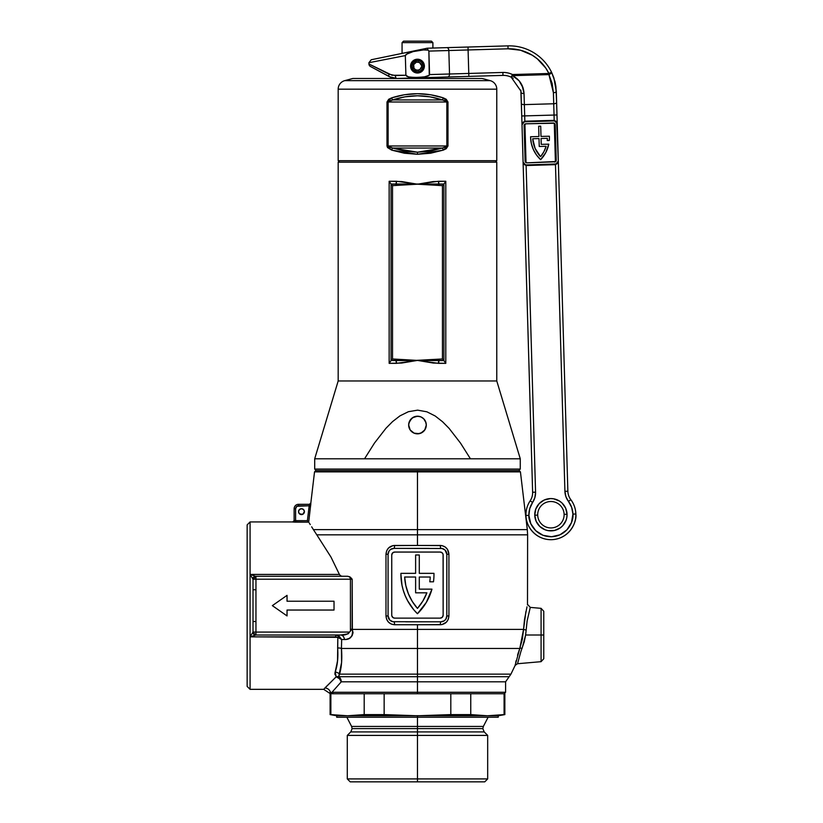 <?xml version="1.0" encoding="UTF-8"?>
<svg xmlns="http://www.w3.org/2000/svg" width="823" height="823" viewBox="0 0 823 823"><rect width="100%" height="100%" fill="white"/><g stroke="black" fill="none" stroke-linecap="round" stroke-linejoin="round"><path stroke-width="1.23" d="M530.166 607.806L527.121 620.943L525.63 635.006L541.081 635.006L541.081 608.341L541.081 635.006L543.766 635.006L543.766 611.263L543.766 658.75L541.081 661.671L541.081 635.006L525.63 635.006L524.22 641.95L520.897 651.507M520.877 651.569L517.533 663.729L541.081 661.671M450.634 693.748L384.146 693.748L417.477 693.748L417.477 692.277L417.477 693.748L450.809 693.748L450.809 714.601L425.81 715.691L336.72 715.773L487.422 715.773L470.756 714.601L450.809 714.601L470.756 714.601L470.756 693.748L504.118 693.748L505.589 692.277L331.998 692.277L333.418 693.748L364.198 693.748L364.198 714.601L347.532 715.773L330.105 714.601L330.867 714.601L330.867 693.748L330.105 693.748L330.867 693.748L330.867 714.601L347.532 715.773L360.032 715.105M417.477 676.701L508.552 676.701L417.477 676.701L417.477 674.14L510.939 674.14L417.477 674.14L417.477 676.701L508.552 676.701L417.477 676.701L417.477 681.814L505.589 681.814L417.477 681.814L417.477 676.701L338.685 676.701L417.477 676.701M417.477 674.14L417.477 648.452L341.442 648.452L341.586 662.402L339.57 674.14L510.939 674.14L515.147 665.385L519.797 648.452L417.477 648.452L417.477 674.14L339.57 674.14L338.685 676.701A5.874 4.331 -47.5 0 0 336.175 676.815L334.889 673.317L337.523 661.147L337.841 637.341L250.079 636.848L250.079 521.936L247.147 524.879L247.147 686.403L250.079 689.335L250.079 636.848L250.079 689.335L247.147 686.403L247.147 524.879L250.079 521.936L292.659 521.936L250.079 521.936L250.079 574.423L339.395 574.423L331.021 557.14L316.793 534.827L527.615 534.827L417.477 534.827L417.477 529.621L527.306 529.621L417.477 529.621L417.477 545.443L442.023 545.618L445.109 546.935L447.475 549.363L448.916 554.26L448.916 615.933L448.257 619.318L446.405 622.167L442.013 624.575L417.477 624.739L417.477 629.389L523.562 629.389L524.508 619.565L526.998 606.818M417.477 529.621L417.477 471.877L520.434 471.877L417.477 471.877L417.477 529.621L313.398 529.621L316.793 534.827L313.398 529.621L527.306 529.621L520.434 471.877L519.097 470.54L417.477 470.54L417.477 471.877L314.53 471.877L417.477 471.877L417.477 470.54L519.097 470.54M299.397 513.737L302.597 514.375L304.407 511.659A2.932 2.932 0 0 1 301.475 514.591A2.932 2.932 0 0 1 298.533 511.659L299.397 513.737A2.932 2.932 0 0 0 304.407 511.659L303.553 509.581L301.475 508.717L299.397 509.581L298.533 511.659A2.932 2.932 0 0 1 301.475 508.717A2.932 2.932 0 0 1 304.407 511.659A2.932 2.932 0 0 0 299.397 509.581A2.932 2.932 0 0 0 298.533 511.659M417.477 692.277L505.589 692.277L505.589 681.814L417.477 681.814L417.477 692.277L417.477 681.814L341.257 681.814L331.998 692.277L417.477 692.277M515.363 664.182L515.198 665.087L515.363 664.182M516.114 660.684L515.661 662.71M518.511 652.155L518.315 652.742M518.284 652.834L518.099 653.421M518.048 653.585L517.544 655.262M519.292 649.851L518.809 651.26M527.492 604.936L527.615 534.827L316.793 534.827L331.021 557.14L339.395 574.423L340.609 575.843L342.203 576.265L340.609 575.843L339.395 574.423L250.079 574.423L253.011 579.207L253.011 589.752L253.011 579.207A2.932 2.932 0 0 1 255.953 576.265L347.656 576.265L350.433 577.262L352.172 579.207L352.172 629.142L353.057 632.681L352.121 635.747L349.436 638.288L346.216 639.399L341.668 639.533L341.442 648.452L417.477 648.452L417.477 629.389L352.367 629.389L417.477 629.389L417.477 648.452L519.797 648.452L522.327 639.276L523.562 629.389L417.477 629.389L417.477 624.739L394.567 624.739L391.264 624.071L388.497 622.157L386.635 619.308L385.987 615.933L385.987 554.26L386.645 550.875L388.497 548.025L392.89 545.618L417.477 545.443L417.477 534.827M292.721 522.008L295.601 522.132L295.035 522.132L295.601 522.132L295.601 508.717L296.908 506.279L309.17 505.785L307.401 520.671L294.562 520.62M403.352 590.564A55.069 55.069 0 0 0 403.352 590.595L402.005 585.276L400.914 574.392A55.069 55.069 0 0 0 400.914 574.413A55.069 55.069 0 0 1 400.924 573.343L415.615 573.343L415.615 554.99L419.288 554.99L419.288 573.343L433.968 573.343A55.069 55.069 0 0 1 433.474 581.81L429.771 581.81A51.396 51.396 0 0 0 430.244 577.016L419.288 577.016L419.288 589.145L431.962 589.145A55.069 55.069 0 0 1 417.446 613.732A55.069 55.069 0 0 1 400.924 573.343L415.615 573.343L415.615 554.99L419.288 554.99L419.288 573.343L433.968 573.343A55.069 55.069 0 0 1 433.474 581.81L429.771 581.81A51.396 51.396 0 0 0 430.244 577.016A51.396 51.396 0 0 1 429.771 581.81M405.214 595.718A55.069 55.069 0 0 0 405.225 595.739L403.352 590.585M419.288 589.145L419.288 577.016L419.288 589.145L431.962 589.145L426.324 602.395A55.069 55.069 0 0 0 426.335 602.385L417.446 613.732L413.732 609.709A55.069 55.069 0 0 0 413.743 609.72M349.61 632.054L350.475 631.035L350.433 579.207L352.172 579.207L352.367 629.389C353.108 636.313 350.495 639.697 344.528 639.533L341.668 639.533L339.004 636.025L335.712 635.006L339.004 636.025A2.932 0.607 -59.1 0 0 337.841 637.341L335.712 636.848L335.712 635.006L335.712 636.848L250.079 636.848L255.953 635.006L255.953 632.074L253.011 632.074L255.953 632.074L255.953 635.006L340.701 635.006L255.953 635.006A2.932 2.932 0 0 1 253.011 632.074L253.011 621.519L255.953 621.519L255.953 632.074L349.59 632.074L255.953 632.074L255.953 589.752L255.953 621.519L253.011 621.519L253.011 632.074L250.079 636.848L255.953 635.006L252.836 632.383L250.079 636.848L250.079 574.423L252.836 578.888L255.593 576.265L250.079 574.423L255.593 576.265A2.932 2.778 90 0 0 252.836 578.888L255.953 579.207L255.953 589.752L255.953 579.207L350.433 579.207L253.011 579.207L255.953 576.265L255.953 579.207L255.593 576.265M250.079 689.335L323.686 689.335L336.175 676.815L335.156 672.031C337.481 665.509 338.315 657.505 337.646 648.02L337.841 637.341A2.932 0.607 120.9 0 1 339.004 636.025L341.668 639.533L337.841 637.341L341.668 639.533L341.442 648.452A5.874 2.963 -5.7 0 0 337.646 648.02A5.874 2.963 174.3 0 1 341.442 648.452C342.265 658.472 341.638 667.042 339.57 674.14A5.874 4.588 16 0 0 335.156 672.031A5.874 4.588 -164 0 1 339.57 674.14L338.685 676.701L340.568 678.862L341.257 681.814A5.874 5.082 90 0 0 338.685 676.701L341.596 662.361M330.764 682.195L330.249 682.699M334.92 674.562L337.656 660.015M336.936 664.881L336.525 666.867M429.256 621.807L392.808 621.694L389.804 620.089L388.075 615.933L388.075 554.26L388.075 615.933L388.075 554.26L389.073 550.999L390.688 549.373L393.95 548.385L429.256 548.385M405.636 548.385L442.085 548.499L445.099 550.103L446.817 554.26L446.817 615.933L446.817 554.26L446.817 615.933L445.829 619.194L444.204 620.82L440.943 621.807L405.636 621.807M391.81 615.769L393.055 617.641L394.69 618.135L440.212 618.135L442.29 617.271L443.144 615.203L443.093 554.424L442.29 552.912L440.212 552.058L394.69 552.058L392.612 552.912L391.748 554.99L391.748 615.203A2.932 2.932 0 0 0 394.69 618.135L440.212 618.135A2.932 2.932 0 0 0 443.144 615.203L443.144 554.99A2.932 2.932 0 0 0 440.212 552.058A2.932 2.932 0 0 1 443.144 554.99L443.144 615.203A2.932 2.932 0 0 1 440.212 618.135L394.69 618.135A2.932 2.932 0 0 1 391.748 615.203L391.748 554.99A2.932 2.932 0 0 1 394.69 552.058A2.932 2.932 0 0 0 391.748 554.99M394.69 552.058L440.212 552.058M440.778 552.11L441.334 552.274M443.093 554.424L443.144 554.99M394.114 618.083L393.569 617.908M419.288 577.016L430.244 577.016L419.288 577.016M413.732 609.709L407.591 600.667L405.214 595.729M415.615 577.016L404.659 577.016L415.615 577.016L415.615 592.817L415.615 577.016L404.659 577.016L405.821 585.565L408.393 593.795L412.302 601.479L417.446 608.403L422.868 601.037L426.89 592.817L415.615 592.817L426.89 592.817A51.396 51.396 0 0 1 417.446 608.403A51.396 51.396 0 0 0 426.89 592.817L422.868 601.037M417.446 608.403A51.396 51.396 0 0 1 404.659 577.016A51.396 51.396 0 0 0 417.436 608.392M446.817 615.933L448.916 615.933C448.412 621.283 445.552 624.225 440.336 624.739L394.567 624.739A2.932 0.607 90 0 0 393.95 621.807A5.874 5.874 0 0 1 388.075 615.933L385.987 615.933L385.987 554.26C386.491 548.91 389.351 545.968 394.567 545.443L440.336 545.443C445.552 545.978 448.412 548.91 448.916 554.26L446.817 554.26L448.916 554.26L448.916 615.933L446.817 615.933A5.874 5.874 0 0 1 440.943 621.807A2.932 0.607 -90 0 0 440.336 624.739A2.932 0.607 90 0 1 440.943 621.807M440.943 548.385A2.932 0.607 90 0 1 440.336 545.443A2.932 0.607 -90 0 0 440.943 548.385A5.874 5.874 0 0 1 446.817 554.26M388.075 554.26L385.987 554.26L388.075 554.26A5.874 5.874 0 0 1 393.95 548.385A2.932 0.607 90 0 0 394.567 545.443A2.932 0.607 -90 0 1 393.95 548.385M311.66 526.802L313.398 529.621L311.66 526.802M309.273 523.016L310.271 524.59L309.273 523.016M310.868 503.254L308.697 522.142L292.659 521.988L294.202 520.558M310.755 504.849L310.796 504.334M295.025 522.132L292.895 522.029M310.868 503.018A1.471 1.471 -90 0 1 309.407 504.314A1.471 1.471 90 0 0 310.868 503.018L308.697 522.142L307.401 520.671L309.407 504.314L298.533 504.314L309.407 504.314L309.17 505.785L310.631 505.96L309.17 505.785L309.407 504.314L309.294 505.229L309.407 504.314L298.533 504.314L298.533 505.785L309.17 505.785M503.697 693.748L472.443 693.748M364.147 693.748L331.936 693.748L330.527 692.565A5.874 5.699 43.6 0 0 324.9 687.966L336.175 676.815L338.685 676.701L339.755 677.638L341.257 681.814L339.374 678.666L336.175 676.815A5.874 4.475 -136.9 0 1 341.257 681.814L331.998 692.277L329.066 692.863L323.686 689.335M315.867 470.54L417.477 470.54L315.867 470.54L314.53 471.877L310.827 503.018L309.366 504.314M287.042 595.358L272.351 605.635L287.042 595.358L287.042 601.232L334.025 601.232L334.025 610.038L287.042 610.038L287.042 615.923L272.351 605.635L287.042 595.358L287.042 601.232L334.025 601.232L334.025 610.038L287.042 610.038L287.042 615.923L272.351 605.635L287.042 615.923M295.035 520.661L294.13 520.517L294.13 508.717L295.601 508.717L294.13 508.717L294.13 520.517L295.601 520.671L295.601 508.717A2.932 2.932 0 0 1 298.533 505.785L298.533 504.314A4.403 4.403 0 0 0 294.13 508.717A4.403 4.403 0 0 1 298.533 504.314M393.95 621.807A2.932 0.607 -90 0 1 394.567 624.739C389.351 624.215 386.491 621.283 385.987 615.933L388.075 615.933M519.797 648.442L519.797 648.452C513.398 670.539 513.398 670.539 519.797 648.452A2.932 1.245 -159.9 0 1 522.101 648.339C515.795 668.451 515.795 668.451 522.101 648.339A2.932 1.245 20.1 0 0 519.797 648.452L523.562 629.389C528.273 597.056 528.273 597.056 523.562 629.389A2.932 0.545 -177 0 0 526.134 629.914C530.989 600.605 530.989 600.605 526.134 629.914A2.932 0.545 3 0 1 523.562 629.389L525.907 611.582M349.59 632.074C347.46 634.502 344.498 635.479 340.701 635.006A5.874 3.93 -90 0 1 344.528 639.533A5.874 3.93 90 0 0 340.701 635.006L348.088 633.864L351.483 629.78L350.475 631.035L350.433 629.389L352.172 629.142L350.433 629.389L350.433 579.207L352.172 579.207L350.433 577.262L350.433 579.207L349.785 576.81L347.656 576.265L255.953 576.265M253.011 589.752L253.011 621.519L253.011 589.752L255.953 589.752L253.011 589.752M255.953 635.006L252.836 632.383A2.932 2.778 90 0 0 255.593 635.006M334.025 610.038L334.025 601.232M417.477 681.814L341.257 681.814A5.874 4.475 -136.9 0 0 340.547 680.158M339.055 674.778L339.57 674.14M324.9 687.966A5.874 5.699 -136.4 0 1 330.527 692.565L331.998 692.277L330.527 692.565L331.998 692.277L333.418 693.748L331.936 693.748L330.527 692.565C328.572 692.956 328.572 692.956 330.527 692.565M337.852 677.514A5.874 4.475 -136.9 0 0 336.175 676.815M308.697 522.142L295.601 522.132L295.601 520.671L307.401 520.671L308.697 522.132M292.659 521.936L292.659 521.988A1.471 1.471 180 0 0 294.13 520.517A1.471 1.471 0 0 1 292.659 521.988L292.782 522.019M527.008 621.632L527.121 620.954M526.134 629.914L525.63 635.006L522.101 648.339M541.081 635.006L541.081 608.341L543.766 611.263L543.766 635.006L541.081 635.006L541.081 661.671L541.081 635.006M524.23 641.93L525.619 635.078M543.766 635.006L543.766 658.75L543.766 635.006M520.27 469.069L518.799 470.54L520.27 469.069L520.27 458.792L520.27 469.069L314.695 469.069L314.695 458.792L338.181 380.967L338.181 162.172L339.652 160.701L338.181 162.172L338.181 380.967L496.773 380.967L520.27 458.792L496.773 380.967L496.773 162.172L496.773 380.967L338.181 380.967L314.695 458.792L364.538 458.792L374.486 443.052L385.977 428.248L392.571 421.592L399.999 415.841L408.414 411.695L417.642 410.152L426.849 411.798L435.202 415.996L442.568 421.757L449.121 428.402L460.541 443.144L470.427 458.792L520.27 458.792L314.695 458.792L314.695 469.069L520.27 469.069M316.155 470.54L314.695 469.069L316.155 470.54M422.384 432.342A8.806 8.806 0 0 0 426.293 425.028L424.802 429.925L426.293 425.018A8.806 8.806 0 0 1 417.477 433.834A8.806 8.806 0 0 1 408.671 425.018L410.152 429.915L414.113 433.165L417.487 433.834L420.851 433.155L423.711 431.252L425.614 428.392L424.524 430.306M423.341 431.602L424.802 429.915L420.851 433.165L417.467 433.834L414.103 433.155L410.152 429.915L408.671 425.018A8.806 8.806 0 0 0 422.353 432.363M421.458 432.877L417.487 433.834L414.113 433.155L419.195 433.659L422.755 432.075M495.312 160.701L496.773 162.172L338.181 162.172L496.773 162.172L495.312 160.701M410.307 430.131L414.103 433.155L410.811 430.768M425.985 422.703L423.711 418.794L425.614 421.643L426.293 425.018L426.119 423.3A8.806 8.806 0 0 0 423.722 418.794M425.368 421.088L423.711 418.784L420.851 416.88L422.364 417.693A8.806 8.806 0 0 0 419.216 416.376L415.759 416.376L419.195 416.376M415.759 416.376L414.113 416.88A8.806 8.806 0 0 0 411.253 418.784L408.836 423.3L410.152 420.121L412.405 417.817M412.436 417.796L411.253 418.794A8.806 8.806 0 0 0 408.671 425.018L408.836 423.3M410.8 419.277L414.113 416.88L417.487 416.212L412.58 417.693L409.34 421.654L410.307 419.905M389.156 363.344L389.156 181.255L401.696 181.564L417.477 184.198L433.258 181.564L445.799 181.255L445.799 363.344L433.258 363.046L417.477 360.412L401.696 363.046L389.156 363.344L391.048 360.587L389.156 363.344L389.156 181.255L391.048 184.023L391.048 360.412L412.097 360.597L442.445 358.972L442.445 185.638L417.477 184.198L392.52 185.638L392.52 358.972L417.477 360.412L396.48 363.344L395.966 360.587A2.932 0.782 -90 0 1 396.48 363.344L389.156 363.344M425.121 420.635L423.711 418.794A8.806 8.806 0 0 0 422.384 417.703M426.119 426.736L426.293 425.018A8.806 8.806 0 0 0 426.119 423.31M425.357 428.968L425.614 428.402M364.538 458.792L374.486 443.052L385.977 428.248L392.571 421.592L399.999 415.841L408.414 411.695L417.642 410.152L426.849 411.798L435.202 415.996L442.568 421.757L449.121 428.402L460.541 443.144L470.427 458.792L364.538 458.792M409.34 428.392L410.152 429.915L409.34 428.392M415.759 433.659L417.477 433.834M420.851 433.155L424.802 429.915M422.374 417.693L423.711 418.794M425.625 421.643L426.119 423.3M419.185 416.376A8.806 8.806 0 0 0 414.113 416.88M408.671 425.018L409.34 421.643L408.671 425.018A8.806 8.806 0 0 1 417.477 416.212A8.806 8.806 0 0 1 426.293 425.018L425.614 421.633M420.851 416.88L417.477 416.212M443.916 360.587L443.916 184.023L395.966 184.013L396.48 181.255L417.477 184.198L438.484 181.255L438.988 184.013A2.932 0.782 90 0 1 438.484 181.255L445.799 181.255L443.916 184.023L445.799 181.255L445.799 363.344L443.916 360.587L445.799 363.344L438.484 363.344L417.477 360.412L438.988 360.587L438.484 363.344A2.932 0.782 90 0 1 438.988 360.587L443.916 360.587M391.048 184.023L389.156 181.255L396.48 181.255A2.932 0.782 -90 0 1 395.966 184.013L391.048 184.023M438.988 184.013L417.477 184.198L438.854 185.391L438.988 184.013L438.854 185.391L442.445 185.638L443.916 184.198L438.988 184.013M438.854 359.209L417.477 360.412L438.988 360.587L438.854 359.209L438.988 360.587L443.916 360.412L442.445 358.972L438.854 359.209M443.916 184.198L442.445 185.638L442.445 358.972L443.916 360.412L443.916 184.198M396.1 185.391L417.477 184.198L395.966 184.013L396.1 185.391L395.966 184.013L391.048 184.198L392.52 185.638L396.1 185.391M391.048 184.198L391.048 360.412L392.52 358.972L392.52 185.638L391.048 184.198M391.048 360.412L395.966 360.587L396.1 359.209L392.52 358.972L391.048 360.412M395.966 360.587L417.477 360.412L396.1 359.209L395.966 360.587M442.321 148.047L417.477 152.204L417.477 154.282L443.278 150.125A2.932 0.905 -109 0 0 442.321 148.047L430.069 151.165L417.477 152.204L404.885 151.165L392.643 148.047L442.321 148.047L392.643 148.047L388.919 146.947L388.117 145.98L388.117 102.011L446.848 102.011L446.848 145.98L388.117 145.98L388.117 102.011L388.919 101.034L404.885 96.826L417.477 95.777L430.069 96.826L442.321 99.933L392.643 99.933L442.321 99.933L446.045 101.034L446.848 102.011L388.117 102.011L392.643 99.933C409.196 94.419 425.758 94.419 442.321 99.933A2.932 0.905 -71 0 0 443.278 97.855L446.22 99.264L447.979 102.011L447.979 145.98L446.22 148.716L443.278 150.125L430.552 153.232L417.477 154.282L404.402 153.232L391.686 150.125L387.54 147.574L386.985 145.98L386.985 102.011L388.734 99.264L391.686 97.855L404.402 94.748L417.477 93.699L430.552 94.748L443.278 97.855C426.077 92.341 408.877 92.341 391.686 97.855A2.932 0.905 71 0 0 392.643 99.933A2.932 0.905 -109 0 1 391.686 97.855L386.985 102.011L388.117 102.011L386.985 102.011L386.985 145.98L446.848 145.98L446.045 146.947L442.321 148.047A2.932 0.905 71 0 1 443.278 150.125L447.979 145.98L447.979 102.011L443.278 97.855A2.932 0.905 109 0 1 442.321 99.933L447.979 102.011L446.848 102.011L446.848 145.98L447.979 145.98L442.321 148.047M338.181 89.162A8.806 8.806 0 0 1 344.714 80.654L352.872 78.473L482.093 78.473L490.241 80.654A8.806 8.806 0 0 1 496.773 89.162L496.773 160.701L496.773 89.162L338.181 89.162L338.181 160.701L338.181 89.162L496.773 89.162A8.806 8.806 0 0 0 490.241 80.654L482.093 78.473L352.872 78.473L344.714 80.654L490.241 80.654L344.714 80.654A8.806 8.806 0 0 0 338.181 89.162M338.181 160.701L496.773 160.701L338.181 160.701M388.117 145.98L386.985 145.98L391.686 150.125A2.932 0.905 -71 0 1 392.643 148.047L388.117 145.98M417.477 154.282L417.477 152.204L392.643 148.047A2.932 0.905 109 0 0 391.686 150.125L417.477 154.282M541.236 144.375L541.061 138.501L541.236 144.375L548.787 144.159L545.814 152.492L540.649 159.672L536.514 155.002L533.397 149.611L531.391 143.706L530.598 137.523A31.428 31.428 0 0 0 530.598 137.534A31.428 31.428 0 0 1 530.578 136.752L538.952 136.505L538.654 126.228L540.711 126.176L540.999 136.443L549.373 136.207A31.428 31.428 0 0 1 549.311 140.466L547.244 140.527A29.371 29.371 0 0 0 547.357 138.315L541.061 138.501L541.236 144.375L548.787 144.159A31.428 31.428 0 0 1 540.649 159.672A31.428 31.428 0 0 1 530.578 136.752L538.952 136.505L538.654 126.228L540.711 126.176L540.999 136.443L549.373 136.207A31.428 31.428 0 0 1 549.311 140.466L547.244 140.527A29.371 29.371 0 0 0 547.357 138.315A29.371 29.371 0 0 1 547.244 140.527M537.697 515.105A13.219 13.219 0 0 1 550.525 501.516A13.219 13.219 0 0 1 564.115 514.344L567.047 514.262A16.151 16.151 0 0 0 550.443 498.584A16.151 16.151 0 0 0 534.755 515.188L537.697 515.105A13.219 13.219 0 0 1 550.525 501.516A13.219 13.219 0 0 1 564.115 514.344A13.219 13.219 0 0 1 551.287 527.934A13.219 13.219 0 0 1 537.697 515.105L534.755 515.188L536.164 521.34L539.816 526.473L545.155 529.817L548.211 530.65L554.517 530.465L560.268 527.893L562.654 525.815L565.998 520.475L566.831 517.42L567.047 514.262L565.648 508.11L561.996 502.976L559.486 501.042L553.601 498.8L550.443 498.584L544.291 499.983L539.158 503.635L535.814 508.974L534.755 515.188A16.151 16.151 0 0 0 551.369 530.866A16.151 16.151 0 0 0 567.047 514.262L564.115 514.344A13.219 13.219 0 0 1 551.287 527.934A13.219 13.219 0 0 1 537.697 515.105M370.484 66.498A2.932 2.932 0 0 1 368.941 63.999L392.087 75.253L405.904 75.263L405.328 55.594L368.899 62.713L368.941 63.999A2.932 2.932 0 0 0 370.484 66.498L391.018 77.455M510.188 73.586L512.472 74.533L548.9 73.484L548.941 74.605L550.885 73.422L548.9 73.484L545.742 68.031L537.254 58.772L541.832 63.093M514.354 49.071L520.548 50.234L508.058 48.804L507.976 45.872A46.993 46.993 0 0 1 551.544 72.187L554.959 81.58L555.895 86.497L556.626 102.546A2.932 1.132 178.3 0 1 553.725 103.76A2.932 1.132 -1.7 0 0 556.626 102.546L556.986 114.973L554.044 115.055L556.986 114.973L567.86 491.238L564.917 491.321L567.86 491.238A14.68 14.68 0 0 0 570.823 499.674A14.68 14.68 0 0 1 567.86 491.238L556.307 91.487L554.959 81.58L551.544 72.187A2.932 1.039 153.9 0 1 550.885 73.422A2.932 1.039 153.9 0 1 548.941 74.605L553.406 92.701L554.198 120.343L556.523 121.588L557.233 123.604L558.313 161.401L557.727 163.304L555.484 164.672L564.917 491.321A17.622 17.622 0 0 0 568.477 501.444A22.026 22.026 0 0 1 572.921 514.087L575.853 514.005A24.968 24.968 0 0 0 570.823 499.674L568.477 501.444L571.687 507.421L572.921 514.087C573.991 520.506 567.829 535.968 551.544 536.74C535.238 536.915 528.191 521.823 528.891 515.363L525.948 515.445C525.156 522.77 533.15 539.867 551.626 539.682C570.082 538.808 577.067 521.278 575.853 514.005L572.921 514.087L571.491 522.564L566.924 529.847L559.918 534.827L551.544 536.74L543.067 535.31L535.783 530.742L530.804 523.737L528.891 515.363L529.734 508.635L534.878 497.555L535.567 492.175L526.123 165.526L523.809 164.281L523.089 162.1L532.625 492.257L535.567 492.175L526.123 165.526L555.484 164.672L564.917 491.321L565.905 496.66L568.477 501.444L570.823 499.674A24.968 24.968 0 0 1 551.626 539.682A24.968 24.968 0 0 1 530.156 500.847A24.968 24.968 0 0 0 525.948 515.445L528.891 515.363A22.026 22.026 0 0 1 532.594 502.483L530.156 500.847L532.594 502.483A17.622 17.622 0 0 0 535.567 492.175L532.625 492.257A14.68 14.68 0 0 1 530.156 500.847A14.68 14.68 0 0 0 532.625 492.257L522.008 124.51L522.605 122.565L524.848 121.197L524.693 115.899L554.044 115.055L554.198 120.343L524.848 121.197L524.045 93.544L523.13 88.051L519.097 80.757L512.513 75.665L548.941 74.605L552.14 83.411L553.406 92.701L553.725 103.76L524.364 104.614L553.725 103.76L554.044 115.055L521.751 115.981L523.089 162.09A2.932 2.932 0 0 0 523.089 162.224A2.932 2.932 0 0 1 523.078 162.069L522.008 124.798A2.932 2.932 0 0 1 522.008 124.643A0.586 0.586 0 0 1 522.008 124.643A2.932 2.932 0 0 0 522.008 124.787L523.089 162.11M382.973 73.237L391.131 77.506L396.799 78.463L502.956 75.397A17.622 17.622 0 0 1 511.186 77.177L513.202 78.329M404.391 52.919L386.944 56.52M424.38 65.912A6.903 6.903 0 0 1 417.683 73.01A6.903 6.903 0 0 1 410.584 66.313A6.903 6.903 0 0 1 417.282 59.215A6.903 6.903 0 0 1 424.38 65.912L423.701 63.114M556.307 91.487A2.932 1.132 178.3 0 1 553.406 92.701A2.932 1.132 -1.7 0 0 556.307 91.487L553.879 77.866L551.544 72.187A46.993 46.993 0 0 0 507.976 45.872L427.25 48.207L371.245 59.75L368.899 62.713M520.846 90.118L521.751 115.981L524.693 115.899L524.045 93.544C523.49 85.458 519.642 79.502 512.513 75.665L548.941 74.605L548.9 73.484L551.544 72.187L548.9 73.484A44.051 44.051 0 0 0 508.058 48.804L507.976 45.872L468.009 47.024L468.092 49.956L468.009 47.024L446.827 47.641A2.932 1.924 88.3 0 1 448.833 50.522L468.092 49.956L468.771 73.442L449.512 73.998L448.833 50.522L508.058 48.804L468.092 49.956L468.771 73.442L429.565 74.574L428.618 75.747L425.645 76.724L417.817 77.465L409.977 77.187L406.932 76.385L405.904 75.263L408.424 76.899L414.669 77.485L424.092 76.992L429.246 75.274L428.886 51.098L429.565 74.574L449.512 73.998L448.833 50.522L428.886 51.098L428.114 50.11L425.121 49.678L413.156 51.592L406.14 54.359L405.328 55.594L405.904 75.263L395.359 75.572A2.932 1.358 88.3 0 0 396.799 78.463L392.962 78.072M371.533 59.698L372.397 59.513M532.111 55.131L537.254 58.772L532.111 55.131L520.548 50.234M505.343 72.537L507.801 72.918M370.803 66.673L389.402 76.714A2.932 1.574 -61.7 0 1 389.063 74.173A2.932 1.574 118.3 0 0 389.402 76.714L396.799 78.463L502.956 75.397A17.622 17.622 0 0 1 511.186 77.177L520.99 91.188L522.008 124.787A2.932 2.932 0 0 1 524.858 121.783L554.218 120.93L556.698 122.164L558.313 161.071L557.51 163.17L555.463 164.086L526.103 164.939L524.004 164.137L523.161 162.656M564.917 491.321L565.206 494.037M535.434 494.89L535.567 492.175M564.588 523.305L565.998 520.475M553.601 498.8L550.443 498.584M468.771 73.442L502.874 72.465L502.956 75.397L502.874 72.465L468.771 73.442L468.853 76.385L468.771 73.442M448.494 76.971L447.218 77.002L448.494 76.971M431.777 77.455L447.218 77.002M424.287 67.26L423.444 69.585M410.677 64.966L411.521 62.641M386.717 75.263L383.405 73.473M397.715 54.297L402.066 53.392L402.066 42.621L432.898 42.621L431.427 41.15L403.527 41.15L402.066 42.621L402.066 53.392M388.271 56.242L392.057 55.46M524.045 93.544A2.932 1.132 178.3 0 1 521.072 92.505A2.932 1.132 -1.7 0 0 524.045 93.544L522.121 85.438M423.331 69.78L421.479 71.735L419.02 72.846L415.029 72.568L411.86 70.109L410.584 66.313M411.634 62.445L414.658 59.812L418.629 59.307L421.15 60.264L423.773 63.289M524.364 104.614A2.932 1.132 178.3 0 1 521.391 103.564A2.932 1.132 -1.7 0 0 524.364 104.614M553.879 77.876L551.544 72.187L550.885 73.422L512.472 74.533L511.186 77.177L512.472 74.533L512.513 75.665A2.932 0.556 116 0 1 511.186 77.177L512.472 74.533A20.554 20.554 0 0 0 502.874 72.465M449.512 73.998A2.932 1.924 88.3 0 1 447.671 76.992A2.932 1.924 -91.7 0 0 449.512 73.998M511.402 77.125L512.472 74.533L511.402 77.125M446.827 47.641L427.26 48.207L428.114 50.11L428.886 51.098L448.833 50.522A2.932 1.924 -91.7 0 0 446.827 47.641M405.328 55.594C357.851 64.873 357.851 64.873 405.328 55.594L407.426 53.557L413.156 51.592L422.096 49.884L428.114 50.11L427.25 48.207L371.245 59.75L427.25 48.207M395.812 78.463L396.799 78.463A2.932 1.358 -91.7 0 1 395.359 75.572L389.063 74.173L368.941 63.999M524.477 124.468L526.041 162.645A1.759 1.759 0 0 0 526.926 162.851A1.759 1.759 0 0 1 525.115 161.143L524.086 125.621L524.765 124.18L525.876 162.543L525.115 161.143A1.759 1.759 0 0 0 525.876 162.543L525.568 162.275M555.844 161.401L554.28 123.224A1.759 1.759 0 0 0 553.395 123.018A1.759 1.759 0 0 1 555.206 124.726L556.235 160.248L555.556 161.689L554.445 123.327L555.206 124.726A1.759 1.759 0 0 0 554.445 123.327L554.753 123.594M523.14 162.563L523.109 162.357A2.932 2.932 0 0 0 523.284 163.057L524.735 164.641M525.876 162.543L524.765 124.18A1.759 1.759 0 0 0 524.086 125.621A1.759 1.759 0 0 1 525.804 123.81A1.759 1.759 0 0 0 524.93 124.078L524.765 124.18M532.532 147.523L533.057 148.84M554.445 123.327L555.556 161.689A1.759 1.759 0 0 0 556.235 160.248A1.759 1.759 0 0 1 554.527 162.059A1.759 1.759 0 0 0 555.402 161.802L555.556 161.689M555.052 124.057L553.395 123.018L525.804 123.81L554.28 123.224L555.402 161.802L526.926 162.851L555.751 161.503L555.206 124.726M522.049 124.232L524.138 121.897M525.269 161.812L526.926 162.851L526.041 162.645L524.93 124.078L525.804 123.81L524.086 125.621L525.115 161.143M525.372 164.867L526.103 164.939A2.932 2.932 0 0 1 523.089 162.09L526.123 165.526L526.103 164.939L556.194 163.972M554.949 121.002L554.218 120.93A2.932 2.932 0 0 1 557.233 123.789L558.313 161.071A2.932 2.932 0 0 1 555.463 164.086L526.103 164.939L526.123 165.526L526.103 164.939L526.123 165.526L555.484 164.672L558.313 161.071L557.233 123.789L558.313 161.102M557.181 123.306L555.597 121.228M556.821 163.715L558.292 161.555M522.008 124.787L524.848 121.197L554.198 120.343L557.233 123.789M523.5 122.164L522.039 124.314M524.858 121.783L554.218 120.93L524.858 121.783L524.848 121.197L524.858 121.783M541.061 138.501L547.357 138.315L541.061 138.501M539.003 138.562L532.718 138.748L535.094 148.387L540.557 156.679A29.371 29.371 0 0 0 546.133 146.288A29.371 29.371 0 0 1 540.557 156.679A29.371 29.371 0 0 1 532.718 138.748L539.003 138.562L539.24 146.484L546.133 146.288L539.24 146.484L539.003 138.562L532.718 138.748A29.371 29.371 0 0 0 540.557 156.679L543.869 151.771L546.133 146.288M540.557 156.679L537.47 152.769M557.757 162.882L558.169 162.08M557.048 122.833L556.574 122.01M554.218 120.93L554.198 120.343L554.218 120.93M522.574 122.987L522.152 123.8M423.794 66.118L423.67 67.352M432.898 78.452L432.898 77.424L432.898 78.452L402.066 78.452L432.898 78.452M432.898 48.043L432.898 42.621L402.066 42.621L403.527 41.15L431.427 41.15L432.898 42.621L432.898 48.043M423.886 66.961L423.043 66.848A5.617 5.617 0 0 1 417.117 71.714A5.617 5.617 0 0 1 411.87 66.118L411.016 66.118A6.461 6.461 0 0 0 417.055 72.558A6.461 6.461 0 0 0 423.886 66.961A6.461 6.461 0 0 1 417.055 72.558A6.461 6.461 0 0 1 411.016 66.118A6.461 6.461 0 0 1 417.055 59.668A6.461 6.461 0 0 1 423.886 65.274A6.461 6.461 0 0 0 417.055 59.668A6.461 6.461 0 0 0 411.016 66.118L411.87 66.118L413.383 69.955L417.117 71.714L420.162 71.045L421.788 69.708L423.043 66.848L421.561 66.653A4.115 4.115 0 0 1 417.21 70.212A4.115 4.115 0 0 1 413.372 66.118A4.115 4.115 0 0 1 417.21 62.013A4.115 4.115 0 0 1 421.561 65.573L423.886 65.274L423.043 65.377L421.788 62.517L420.162 61.18L417.117 60.511L413.383 62.281L411.87 66.118A5.617 5.617 0 0 1 417.117 60.511A5.617 5.617 0 0 1 423.043 65.377L421.561 65.573L419.452 62.507L416.448 62.137L413.66 64.606L414.01 68.309L415.718 69.832L417.981 70.192L420.09 69.297L421.561 66.653L423.886 66.961M417.477 726.442L351.606 726.442L417.477 726.442L417.477 728.602L352.131 728.602L482.823 728.602L417.477 728.602L417.477 726.442L483.348 726.442L417.477 726.442L417.477 715.773L364.198 714.601L384.146 714.601L384.146 693.748L364.198 693.748L384.146 693.748L384.146 714.601L417.477 715.773L417.477 726.442L483.348 726.442L482.823 728.602L484.202 731.925L417.477 731.925L484.202 731.925L417.477 731.925L417.477 728.602L482.823 728.602L417.477 728.602L417.477 731.925L350.763 731.925L352.131 728.602L351.606 726.442L417.477 726.442M336.72 717.234L498.244 717.234L336.72 717.234L336.72 715.773L330.105 714.601L330.105 693.748M417.477 735.402L417.477 731.925L417.477 735.402L347.285 735.402L417.477 735.402L417.477 778.918L417.477 735.402L487.679 735.402L417.477 735.402M350.763 731.925L347.285 735.402L347.285 778.918L417.477 778.918L347.285 778.918L350.217 781.85L417.477 781.85L417.477 778.918L417.477 781.85L484.737 781.85L350.217 781.85M470.756 693.748L450.809 693.748L470.756 693.748L470.756 714.601L487.422 715.773L498.244 715.773L487.422 715.773L504.088 714.601L504.088 693.748L504.849 693.748L504.088 693.748L504.088 714.601L504.849 714.601L491.588 715.691M351.699 715.691L355.865 715.475M484.202 731.925L487.679 735.402L487.679 778.918L417.477 778.918L487.679 778.918L484.737 781.85M417.477 731.925L350.763 731.925L417.477 731.925M417.477 728.602L352.131 728.602L417.477 728.602M487.422 715.773L417.477 715.773L450.809 714.601L450.809 693.748M364.198 714.601L364.198 693.748M505.589 681.814L510.939 674.14M527.615 534.827L527.306 529.621M330.414 693.748L329.066 692.863M527.615 604.473L530.29 607.395L541.081 608.341M515.147 665.385L517.533 663.729M521.072 92.505L520.98 91.137M346.853 717.234L351.606 726.442M504.849 693.748L504.849 714.601L498.244 715.773L498.244 717.234M488.111 717.234L483.348 726.442"/></g></svg>
